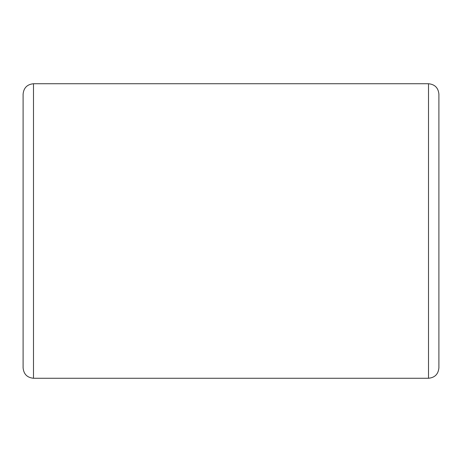 <?xml version="1.0" encoding="UTF-8"?>
<svg xmlns="http://www.w3.org/2000/svg" width="462" height="462" viewBox="0 0 462 462"><rect width="100%" height="100%" fill="white"/><g stroke="black" fill="none" stroke-linecap="round" stroke-linejoin="round"><path stroke-width="0.69" d="M23.1 231L23.1 94.133C23.718 87.82 27.183 84.355 33.495 83.737L33.495 378.262C27.183 377.645 23.718 374.18 23.1 367.868L23.1 231M438.9 94.133L438.9 367.868C438.282 374.18 434.817 377.645 428.505 378.262L428.505 83.737C434.817 84.355 438.282 87.82 438.9 94.133M23.1 334.95L23.1 367.868M438.9 334.95L438.9 231M428.505 83.737L33.495 83.737M428.505 378.262L33.495 378.262"/></g></svg>
